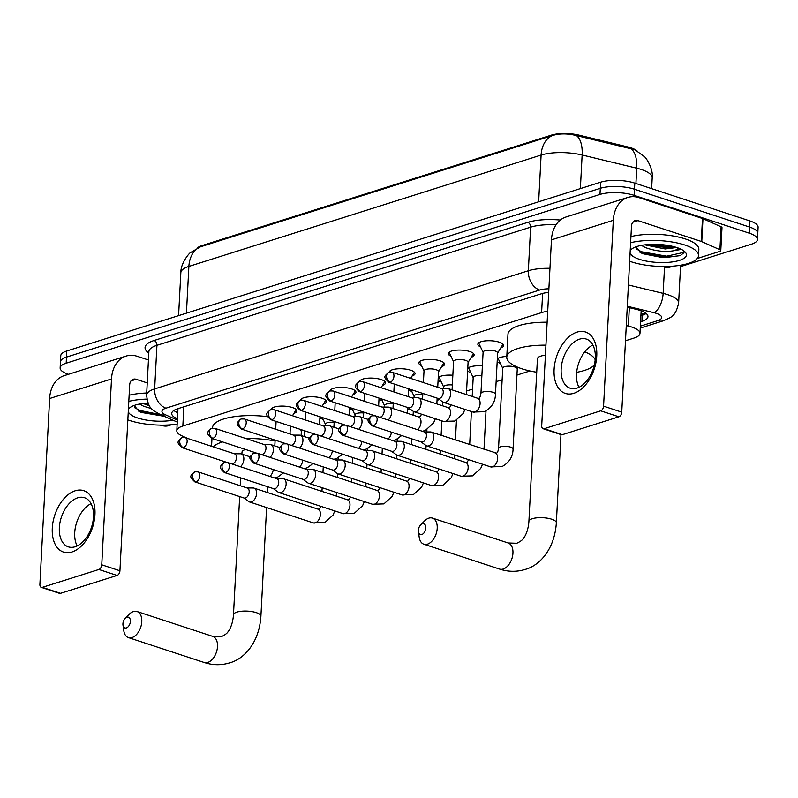 <?xml version="1.0" encoding="UTF-8"?>
<svg xmlns="http://www.w3.org/2000/svg" width="798" height="798" viewBox="0 0 798 798"><rect width="100%" height="100%" fill="white"/><g stroke="black" fill="none" stroke-linecap="round" stroke-linejoin="round"><path stroke-width="1.2" d="M480.546 346.921A12.928 4.12 3 0 1 477.852 344.207A12.928 4.12 3 0 1 485.543 340.856A12.928 4.12 3 0 1 499.299 342.182A12.928 4.12 3 0 1 503.678 345.554A12.928 4.12 3 0 1 500.715 347.978M451.01 356.267A12.928 4.12 3 0 1 448.316 353.544A12.928 4.12 3 0 1 456.007 350.202A12.928 4.12 3 0 1 469.753 351.529A12.928 4.12 3 0 1 474.132 354.901A12.928 4.12 3 0 1 471.169 357.324M421.464 365.604A12.928 4.12 3 0 1 418.77 362.891A12.928 4.12 3 0 1 426.461 359.539A12.928 4.12 3 0 1 440.217 360.866A12.928 4.12 3 0 1 444.596 364.237A12.928 4.12 3 0 1 441.633 366.661M389.234 372.177A12.928 4.12 3 0 1 396.985 368.876A12.928 4.12 3 0 1 410.671 370.202A12.928 4.12 3 0 1 415.05 373.584A12.928 4.12 3 0 1 412.087 376.008M359.689 381.524A12.928 4.12 3 0 1 367.439 378.212A12.928 4.12 3 0 1 381.125 379.549A12.928 4.12 3 0 1 385.504 382.92A12.928 4.12 3 0 1 382.541 385.344M330.143 390.86A12.928 4.12 3 0 1 337.903 387.559A12.928 4.12 3 0 1 351.579 388.885A12.928 4.12 3 0 1 355.958 392.257A12.928 4.12 3 0 1 353.005 394.681M300.597 400.197A12.928 4.12 3 0 1 308.357 396.895A12.928 4.12 3 0 1 322.043 398.222A12.928 4.12 3 0 1 326.422 401.603A12.928 4.12 3 0 1 323.459 404.027M271.061 409.544A12.928 4.12 3 0 1 278.811 406.232A12.928 4.12 3 0 1 292.497 407.569A12.928 4.12 3 0 1 296.876 410.94A12.928 4.12 3 0 1 293.913 413.364M500.426 363.399A13.756 4.389 3 0 1 497.184 361.424M497.314 358.91A13.756 4.389 3 0 1 506.8 356.447M470.88 372.746A13.756 4.389 3 0 1 467.638 370.771M467.768 368.247A13.756 4.389 3 0 1 482.381 365.903M441.334 382.082A13.756 4.389 3 0 1 438.092 380.107M438.232 377.584A13.756 4.389 3 0 1 452.835 375.24M411.788 391.429A13.756 4.389 3 0 1 408.556 389.444M382.252 400.766A13.756 4.389 3 0 1 379.01 398.791M352.706 410.102A13.756 4.389 3 0 1 349.464 408.127M323.16 419.449A13.756 4.389 3 0 1 319.928 417.464M637.103 150.992A21.815 6.963 -177 0 0 627.946 146.982L578.959 135.131A21.815 6.963 -177 0 0 551.258 135.171L201.804 245.654A21.815 6.963 -177 0 0 197.166 248.178M547.707 311.29A24.239 7.731 -177 0 0 541.603 312.597L182.842 426.022A24.239 7.731 -177 0 0 176.807 430.73A24.239 7.731 -177 0 0 182.104 435.937L187.849 438.511M625.482 340.756L633.941 338.083A24.239 7.731 -177 0 0 639.976 333.384A24.239 7.731 -177 0 0 628.365 326.093L626.28 325.594M407.489 409.683L409.943 408.905M437.035 400.337L439.479 399.569M466.581 391L472.586 389.095M496.127 381.653L502.132 379.758M516.944 375.08L529.952 370.96M68.488 374.282L68.349 374.242A24.239 7.731 3 0 1 60.139 367.918A24.239 7.731 3 0 1 66.174 363.21L599.976 194.443A24.239 7.731 3 0 1 634.151 195.36L749.252 233.176L749.571 227.051A24.239 7.731 3 0 1 757.781 233.375A24.239 7.731 3 0 0 749.571 227.051L634.47 189.236L749.571 227.051L749.891 220.936A24.239 7.731 3 0 1 758.1 227.26L757.462 239.5A24.239 7.731 3 0 1 751.427 244.198L680.534 266.612M599.976 194.443L600.295 188.328A24.239 7.731 3 0 1 634.47 189.236A24.239 7.731 3 0 0 600.295 188.328L66.493 357.095L600.295 188.328L600.625 182.203A24.239 7.731 3 0 1 634.789 183.121L749.891 220.936M60.139 367.918L60.458 361.793A24.239 7.731 3 0 1 66.493 357.095A24.239 7.731 3 0 0 60.458 361.793L60.778 355.679A24.239 7.731 3 0 1 66.813 350.97L600.625 182.203M633.233 149.306L576.405 135.59C567.747 133.426 559.837 133.386 552.685 135.451L200.458 246.811L190.732 252.447C189.924 252.278 180.577 262.871 180.837 272.687L178.582 315.639M749.252 233.176A24.239 7.731 3 0 1 757.462 239.5M640.585 321.784L641.931 321.355A24.239 7.731 -177 0 0 647.966 316.656A24.239 7.731 -177 0 0 636.355 309.365L627.238 307.16M548.695 292.357A24.239 7.731 -177 0 0 541.194 293.844L177.745 408.746A24.239 7.731 -177 0 0 171.71 413.454A24.239 7.731 -177 0 0 177.016 418.661L177.435 418.85M641.033 313.155A24.239 17.496 72.5 0 0 646.111 313.514A24.239 7.731 3 0 1 642.25 315.24L640.904 315.659M177.755 412.736L177.336 412.546A24.239 7.731 3 0 1 173.854 410.491M177.156 424.127A40.399 12.888 3 0 1 129.705 420.526A40.399 12.888 3 0 1 127.84 419.878M134.154 405.474L139.081 411.459L141.146 412.406L164.338 416.327M172.967 420.187A28.279 9.017 3 0 1 137.705 417.992A28.279 9.017 3 0 1 128.269 411.688M128.378 409.564A28.279 9.017 3 0 1 129.934 407.668A28.279 9.017 3 0 1 147.999 403.07M143.051 403.499L149.346 405.683M139.62 404.037L143.57 406.212L151.65 408.696M128.807 401.374A40.399 12.888 3 0 1 146.832 399.11M129.136 395.249A40.399 12.888 3 0 1 146.722 393.005M144.348 403.359L148.657 404.486M138.204 410.99L163.7 416.037M134.543 407.638L139.74 410.411L160.747 414.721M72.02 551.957A32.319 19.85 108.2 0 1 52.289 528.106A32.319 19.85 108.2 0 1 75.221 490.77A32.319 19.85 108.2 0 1 94.952 514.62A32.319 19.85 108.2 0 1 72.02 551.957M77.695 497.812A25.855 15.88 -71.8 0 0 59.99 522.5A25.855 15.88 -71.8 0 0 68.349 546.849A25.855 15.88 -71.8 0 0 75.132 546.76A25.855 15.88 -71.8 0 0 92.847 522.062A25.855 15.88 -71.8 0 0 84.488 497.713A25.855 15.88 -71.8 0 0 77.695 497.812M77.157 545.942A25.855 15.88 108.2 0 1 91.052 503.668M171.331 424.785L168.109 425.803A4.04 1.287 -177 0 1 162.982 425.803L160.129 425.115M148.448 359.988L137.336 356.337A32.319 23.332 72.5 0 0 125.984 356.108A32.319 23.332 72.5 0 0 111.501 378.97L101.755 564.814L119.929 570.779L129.675 384.935A8.08 5.835 -107.5 0 1 133.296 379.22A8.08 5.835 -107.5 0 1 136.129 379.279L147.251 382.93M125.984 356.108L64.129 375.668A32.319 23.332 72.5 0 0 49.636 398.521L39.9 584.375A4.04 2.484 -71.8 0 0 41.306 587.368A4.04 2.484 -71.8 0 0 42.364 587.348L60.538 593.323A4.04 2.484 108.2 0 1 59.481 593.333L41.306 587.368M119.929 570.779A4.04 2.484 108.2 0 1 117.067 575.448L98.892 569.483L42.364 587.348M98.892 569.483A4.04 2.484 -71.8 0 0 101.755 564.814M117.067 575.448L60.538 593.323M630.62 242.722A40.399 12.888 3 0 1 684.844 245.016A40.399 12.888 3 0 1 698.529 255.56A40.399 12.888 3 0 1 674.49 266.013A40.399 12.888 3 0 1 631.517 261.874A40.399 12.888 3 0 1 629.652 261.225M630.939 236.607A40.399 12.888 3 0 1 685.163 238.891A40.399 12.888 3 0 1 698.849 249.435L698.529 255.56M635.956 246.821L640.884 252.806L642.949 253.754L662.759 257.614L680.245 255.649L683.996 252.667L683.557 250.672M630.191 250.911A28.279 9.017 3 0 1 631.747 249.016A28.279 9.017 3 0 1 676.844 247.54A28.279 9.017 3 0 1 684.933 251.809A28.279 9.017 3 0 1 673.841 261.694A28.279 9.017 3 0 1 639.517 259.34A28.279 9.017 3 0 1 630.081 253.036M644.864 244.856L665.203 248.956L676.724 247.5M641.422 245.385L645.373 247.56C655.427 251.171 664.924 252.218 673.881 250.722A20.199 6.444 3 0 0 678.32 248.058M681.372 249.385L673.881 250.722M646.151 244.707L667.138 247.679L675.527 247.131M640.016 252.338L666.629 257.395L680.425 255.579M649.712 244.427L667.198 246.472L672.265 246.273M636.345 248.996L641.552 251.759L666.689 256.178L683.597 252.427L683.986 251.749M126.383 627.916A5.656 3.471 -71.8 0 0 130.393 621.383A5.656 3.471 -71.8 0 0 126.942 617.213A5.656 3.471 -71.8 0 0 125.196 618.35A5.656 3.471 -71.8 0 0 122.982 625.093A5.656 3.471 -71.8 0 0 126.383 627.916M125.196 618.35L129.166 614.31A13.736 8.439 108.2 0 1 133.396 611.557A13.736 8.439 108.2 0 1 137.007 611.507A13.736 8.439 108.2 0 1 141.446 624.435A13.736 8.439 108.2 0 1 132.039 637.562A13.736 8.439 108.2 0 1 128.428 637.602A13.736 8.439 108.2 0 1 123.79 630.699L122.982 625.093M300.587 429.464A44.439 14.174 3 0 1 301.295 432.277L301.125 435.509M245.535 449.474A13.736 4.379 -177 0 0 241.994 452.177L241.894 454.132M213.176 446.83A44.439 14.174 3 0 1 222.512 441.902M246.053 438.581A44.439 14.174 3 0 1 275.071 441.025M212.507 428.117L212.537 427.618A44.439 14.174 3 0 1 267.45 416.656M421.813 534.52A5.656 3.471 -71.8 0 0 425.823 527.987A5.656 3.471 -71.8 0 0 422.371 523.807A5.656 3.471 -71.8 0 0 420.626 524.944A5.656 3.471 -71.8 0 0 418.411 531.687A5.656 3.471 -71.8 0 0 421.813 534.52M420.626 524.944L424.596 520.914A13.736 8.439 108.2 0 1 428.835 518.151A13.736 8.439 108.2 0 1 432.436 518.101A13.736 8.439 108.2 0 1 436.875 531.029A13.736 8.439 108.2 0 1 427.469 544.156A13.736 8.439 108.2 0 1 423.858 544.206A13.736 8.439 108.2 0 1 419.219 537.293L418.411 531.687M584.794 351.818A44.439 14.174 3 0 1 595.178 359.768M594.38 364.736A44.439 14.174 3 0 1 576.675 372.297M536.725 372.227A44.439 14.174 3 0 1 521.812 368.756A44.439 14.174 3 0 1 506.76 357.165A44.439 14.174 3 0 1 545.932 345.145M545.403 355.23A13.736 4.379 -177 0 0 537.423 358.771L528.904 521.363A13.736 4.379 -177 0 1 532.326 518.7A13.736 4.379 -177 0 1 551.687 519.219A13.736 4.379 -177 0 1 556.346 522.8L560.964 434.581M506.76 357.165L507.967 334.222A44.439 14.174 3 0 1 547.129 322.202M243.779 497.932L248.727 501.543A7.272 4.469 -71.8 0 0 249.505 501.942A7.272 4.469 -71.8 0 0 251.42 501.922A7.272 4.469 -71.8 0 0 256.577 493.523A7.272 4.469 -71.8 0 0 254.043 488.127A7.272 4.469 -71.8 0 0 253.175 487.987L247.061 487.957M196.148 481.812A5.257 3.222 -71.8 0 1 194.772 481.832L244.078 498.032A5.257 3.222 -71.8 0 0 245.455 498.022A5.257 3.222 -71.8 0 0 249.185 491.947A5.257 3.222 -71.8 0 0 247.36 488.057L198.044 471.857L194.822 471.837A5.257 3.791 -107.5 0 0 192.468 475.548A5.257 3.791 72.5 0 0 196.148 481.812A5.257 3.222 -71.8 0 0 199.749 476.805A5.257 3.222 -71.8 0 0 198.044 471.857M334.153 422.332A7.272 2.324 -177 0 0 325.484 424.167L325.394 425.763M273.325 488.595L278.273 492.206A7.272 4.469 -71.8 0 0 279.051 492.605A7.272 4.469 -71.8 0 0 280.956 492.575A7.272 4.469 -71.8 0 0 286.123 484.177A7.272 4.469 -71.8 0 0 283.589 478.79A7.272 4.469 -71.8 0 0 282.721 478.65L276.597 478.62M225.694 472.476A5.257 3.222 -71.8 0 1 224.308 472.496L273.624 488.695A5.257 3.222 -71.8 0 0 275.001 488.675A5.257 3.222 -71.8 0 0 278.731 482.61A5.257 3.222 -71.8 0 0 276.906 478.72L227.59 462.511L224.368 462.501A5.257 3.791 -107.5 0 0 222.014 466.212A5.257 3.791 72.5 0 0 225.694 472.476A5.257 3.222 -71.8 0 0 229.285 467.458A5.257 3.222 -71.8 0 0 227.59 462.511M363.698 412.995A7.272 2.324 -177 0 0 355.02 414.83L354.94 416.426M302.861 479.259L307.809 482.86A7.272 4.469 -71.8 0 0 308.597 483.269A7.272 4.469 -71.8 0 0 310.502 483.239A7.272 4.469 -71.8 0 0 315.659 474.84A7.272 4.469 -71.8 0 0 313.135 469.443A7.272 4.469 -71.8 0 0 312.267 469.304L306.143 469.274M255.23 463.139A5.257 3.222 -71.8 0 1 253.854 463.159L303.17 479.359A5.257 3.222 -71.8 0 0 304.547 479.339A5.257 3.222 -71.8 0 0 308.267 473.274A5.257 3.222 -71.8 0 0 306.442 469.374L257.136 453.174L253.914 453.154A5.257 3.791 -107.5 0 0 251.56 456.875A5.257 3.791 72.5 0 0 255.23 463.139A5.257 3.222 -71.8 0 0 258.831 458.122A5.257 3.222 -71.8 0 0 257.136 453.174M393.244 403.658A7.272 2.324 -177 0 0 384.566 405.484L384.486 407.09M332.407 469.912L337.355 473.523A7.272 4.469 -71.8 0 0 338.133 473.922A7.272 4.469 -71.8 0 0 340.048 473.902A7.272 4.469 -71.8 0 0 345.205 465.493A7.272 4.469 -71.8 0 0 342.681 460.107A7.272 4.469 -71.8 0 0 341.803 459.967L335.689 459.937M284.776 453.793A5.257 3.222 -71.8 0 1 283.4 453.813L332.706 470.012A5.257 3.222 -71.8 0 0 334.093 469.992A5.257 3.222 -71.8 0 0 337.813 463.927A5.257 3.222 -71.8 0 0 335.988 460.037L286.681 443.838L283.46 443.818A5.257 3.791 -107.5 0 0 281.105 447.528A5.257 3.791 72.5 0 0 284.776 453.793A5.257 3.222 -71.8 0 0 288.377 448.775A5.257 3.222 -71.8 0 0 286.681 443.838M422.79 394.312A7.272 2.324 -177 0 0 414.112 396.147L414.022 397.743M361.953 460.576L366.9 464.177A7.272 4.469 -71.8 0 0 367.679 464.586A7.272 4.469 -71.8 0 0 369.594 464.556A7.272 4.469 -71.8 0 0 374.751 456.157A7.272 4.469 -71.8 0 0 372.217 450.77A7.272 4.469 -71.8 0 0 371.349 450.631L365.235 450.601M314.322 444.456A5.257 3.222 -71.8 0 1 312.946 444.476L362.252 460.675A5.257 3.222 -71.8 0 0 363.629 460.655A5.257 3.222 -71.8 0 0 367.359 454.591A5.257 3.222 -71.8 0 0 365.534 450.69L316.217 434.491L312.996 434.481A5.257 3.791 -107.5 0 0 310.641 438.192A5.257 3.791 72.5 0 0 314.322 444.456A5.257 3.222 -71.8 0 0 317.923 439.439A5.257 3.222 -71.8 0 0 316.217 434.491M439.489 376.746A12.12 3.87 -177 0 0 439.289 377.374A12.12 3.87 -177 0 0 439.429 378.033L443.648 387M452.326 384.975A7.272 2.324 -177 0 0 443.658 386.801L443.568 388.407M391.499 451.239L396.436 454.84A7.272 4.469 -71.8 0 0 397.224 455.239A7.272 4.469 -71.8 0 0 399.13 455.219A7.272 4.469 -71.8 0 0 404.297 446.82A7.272 4.469 -71.8 0 0 401.763 441.424A7.272 4.469 -71.8 0 0 400.895 441.284L394.771 441.254M343.868 435.119A5.257 3.222 -71.8 0 1 342.482 435.129L391.798 451.339A5.257 3.222 -71.8 0 0 393.175 451.319A5.257 3.222 -71.8 0 0 396.905 445.244A5.257 3.222 -71.8 0 0 395.07 441.354L345.763 425.154L342.541 425.135A5.257 3.791 -107.5 0 0 340.187 428.855A5.257 3.791 72.5 0 0 343.868 435.119A5.257 3.222 -71.8 0 0 347.459 430.102A5.257 3.222 -71.8 0 0 345.763 425.154M469.034 367.409A12.12 3.87 -177 0 0 468.835 368.038A12.12 3.87 -177 0 0 468.975 368.696L473.184 377.663M481.872 375.629A7.272 2.324 -177 0 0 473.194 377.464L472.197 396.476M495.159 453.065A7.272 4.469 -71.8 0 1 497.543 459.688A7.272 4.469 -71.8 0 1 492.825 466.75A7.272 4.469 -71.8 0 1 492.526 466.85A7.272 4.469 -71.8 0 1 490.61 466.88L502.092 466.531C509.234 462.571 512.895 456.735 513.064 449.035L517.264 368.885A7.272 2.324 -177 0 0 514.8 366.99A7.272 2.324 -177 0 0 507.069 366.242A7.272 2.324 -177 0 0 502.74 368.127L498.541 448.276C498.102 451.369 497.413 452.985 496.466 453.114L431.309 432.087A7.272 4.469 -71.8 0 0 430.441 431.947L424.317 431.918M421.035 441.893L425.982 445.503A7.272 4.469 -71.8 0 0 426.77 445.902A7.272 4.469 -71.8 0 0 428.676 445.873A7.272 4.469 -71.8 0 0 433.833 437.474A7.272 4.469 -71.8 0 0 431.309 432.087M373.404 425.773A5.257 3.222 -71.8 0 1 372.028 425.793L421.344 441.992A5.257 3.222 -71.8 0 0 422.721 441.972A5.257 3.222 -71.8 0 0 426.441 435.908A5.257 3.222 -71.8 0 0 424.616 432.017L375.309 415.818L372.087 415.798A5.257 3.791 -107.5 0 0 369.733 419.509A5.257 3.791 72.5 0 0 373.404 425.773A5.257 3.222 -71.8 0 0 377.005 420.755A5.257 3.222 -71.8 0 0 375.309 415.818M498.58 358.063A12.12 3.87 -177 0 0 498.381 358.691A12.12 3.87 -177 0 0 498.521 359.349L502.73 368.317M292.477 415.738L295.938 410.012A12.12 3.87 -177 0 0 296.138 409.464M240.427 466.73A7.272 4.469 -71.8 0 0 243.839 459.339A7.272 4.469 -71.8 0 0 241.315 453.942A7.272 4.469 -71.8 0 0 240.437 453.803L234.323 453.773M231.969 463.957A5.257 3.222 -71.8 0 0 232.727 463.838A5.257 3.222 -71.8 0 0 236.447 457.773A5.257 3.222 -71.8 0 0 234.622 453.872L185.316 437.673L182.094 437.653A5.257 3.791 -107.5 0 0 179.74 441.374A5.257 3.791 72.5 0 0 183.41 447.638A5.257 3.222 -71.8 0 0 187.011 442.621A5.257 3.222 -71.8 0 0 185.316 437.673M271.938 408.197A12.12 3.87 -177 0 0 272.078 408.756L272.377 409.394M322.023 406.401L325.484 400.666A12.12 3.87 -177 0 0 325.684 400.117M269.973 457.394A7.272 4.469 -71.8 0 0 273.385 449.992A7.272 4.469 -71.8 0 0 270.851 444.606A7.272 4.469 -71.8 0 0 269.983 444.466L263.869 444.436M261.515 454.611A5.257 3.222 -71.8 0 0 262.263 454.491A5.257 3.222 -71.8 0 0 265.993 448.426A5.257 3.222 -71.8 0 0 264.168 444.536L214.852 428.336L211.63 428.317A5.257 3.791 -107.5 0 0 209.276 432.027A5.257 3.791 72.5 0 0 212.956 438.292A5.257 3.222 -71.8 0 0 216.557 433.274A5.257 3.222 -71.8 0 0 214.852 428.336M301.484 398.85A12.12 3.87 -177 0 0 301.624 399.419L301.923 400.047M351.559 397.065L355.03 391.329A12.12 3.87 -177 0 0 355.23 390.781M299.519 448.057A7.272 4.469 -71.8 0 0 302.931 440.656A7.272 4.469 -71.8 0 0 300.397 435.269A7.272 4.469 -71.8 0 0 299.529 435.129L293.405 435.1M291.061 445.274A5.257 3.222 -71.8 0 0 291.809 445.154A5.257 3.222 -71.8 0 0 295.539 439.09A5.257 3.222 -71.8 0 0 293.714 435.189L244.397 418.99L241.176 418.98A5.257 3.791 -107.5 0 0 238.821 422.691A5.257 3.791 72.5 0 0 242.502 428.955A5.257 3.222 -71.8 0 0 246.093 423.938A5.257 3.222 -71.8 0 0 244.397 418.99M331.03 389.514A12.12 3.87 -177 0 0 331.17 390.082L331.459 390.711M381.105 387.718L384.576 381.993A12.12 3.87 -177 0 0 384.766 381.444M329.055 438.71A7.272 4.469 -71.8 0 0 332.467 431.319A7.272 4.469 -71.8 0 0 329.943 425.923A7.272 4.469 -71.8 0 0 329.075 425.783L322.951 425.753M320.606 435.937A5.257 3.222 -71.8 0 0 321.355 435.818A5.257 3.222 -71.8 0 0 325.075 429.743A5.257 3.222 -71.8 0 0 323.25 425.853L273.943 409.653L270.721 409.633A5.257 3.791 -107.5 0 0 268.367 413.354A5.257 3.791 72.5 0 0 272.038 419.618A5.257 3.222 -71.8 0 0 275.639 414.601A5.257 3.222 -71.8 0 0 273.943 409.653M360.566 380.177A12.12 3.87 -177 0 0 360.706 380.736L361.005 381.374M410.651 378.382L414.112 372.646A12.12 3.87 -177 0 0 414.312 372.097M358.601 429.374A7.272 4.469 -71.8 0 0 362.013 421.972A7.272 4.469 -71.8 0 0 359.489 416.586A7.272 4.469 -71.8 0 0 358.611 416.446L352.497 416.416M350.142 426.591A5.257 3.222 -71.8 0 0 350.901 426.471A5.257 3.222 -71.8 0 0 354.621 420.406A5.257 3.222 -71.8 0 0 352.796 416.516L303.489 400.317L300.267 400.297A5.257 3.791 -107.5 0 0 297.913 404.007A5.257 3.791 72.5 0 0 301.584 410.272A5.257 3.222 -71.8 0 0 305.185 405.254A5.257 3.222 -71.8 0 0 303.489 400.317M390.112 370.831A12.12 3.87 -177 0 0 390.252 371.399L390.551 372.028M438.531 371.788L443.658 363.309A12.12 3.87 -177 0 0 443.858 362.761M437.723 387.279L438.541 371.589A7.272 2.324 -177 0 0 436.077 369.693A7.272 2.324 -177 0 0 428.346 368.945A7.272 2.324 -177 0 0 424.017 370.831L423.399 382.571M388.147 420.027A7.272 4.469 -71.8 0 0 391.559 412.636A7.272 4.469 -71.8 0 0 389.025 407.239A7.272 4.469 -71.8 0 0 388.157 407.1L382.043 407.07M379.688 417.254A5.257 3.222 -71.8 0 0 380.437 417.135A5.257 3.222 -71.8 0 0 384.167 411.07A5.257 3.222 -71.8 0 0 382.342 407.17L333.025 390.97L329.803 390.95A5.257 3.791 -107.5 0 0 327.449 394.671A5.257 3.791 72.5 0 0 331.13 400.935A5.257 3.222 -71.8 0 0 334.731 395.918A5.257 3.222 -71.8 0 0 333.025 390.97M419.658 361.494A12.12 3.87 -177 0 0 419.798 362.053L424.007 371.03M468.077 362.452L473.204 353.963A12.12 3.87 -177 0 0 473.404 353.424M466.391 394.571L468.087 362.252A7.272 2.324 -177 0 0 465.623 360.357A7.272 2.324 -177 0 0 457.882 359.609A7.272 2.324 -177 0 0 453.563 361.494L452.077 389.863M408.307 407.718L413.244 411.319A7.272 4.469 -71.8 0 0 414.032 411.718A7.272 4.469 -71.8 0 0 415.938 411.698A7.272 4.469 -71.8 0 0 421.105 403.299A7.272 4.469 -71.8 0 0 418.571 397.903A7.272 4.469 -71.8 0 0 417.703 397.763L411.578 397.733M360.676 391.589A5.257 3.222 -71.8 0 1 359.29 391.609L408.606 407.808A5.257 3.222 -71.8 0 0 409.982 407.798A5.257 3.222 -71.8 0 0 413.713 401.723A5.257 3.222 -71.8 0 0 411.878 397.833L362.571 381.634L359.349 381.614A5.257 3.791 -107.5 0 0 356.995 385.324A5.257 3.791 72.5 0 0 360.676 391.589A5.257 3.222 -71.8 0 0 364.267 386.581A5.257 3.222 -71.8 0 0 362.571 381.634M449.194 352.147A12.12 3.87 -177 0 0 449.334 352.716L453.553 361.684M497.623 353.105L502.74 344.626A12.12 3.87 -177 0 0 502.94 344.078M495.468 394.212L497.633 352.906A7.272 2.324 -177 0 0 495.169 351.01A7.272 2.324 -177 0 0 487.428 350.272A7.272 2.324 -177 0 0 483.099 352.147L480.935 393.444A7.272 2.324 -177 0 1 482.461 392.137A7.272 2.324 -177 0 1 493.004 392.307A7.272 2.324 -177 0 1 495.468 394.212C495.299 401.893 491.648 407.718 484.486 411.698L473.014 412.057A7.272 4.469 -71.8 0 0 474.92 412.027A7.272 4.469 -71.8 0 0 475.229 411.918A7.272 4.469 -71.8 0 0 479.947 404.865A7.272 4.469 -71.8 0 0 477.553 398.232L448.117 388.566A7.272 4.469 -71.8 0 0 447.249 388.426L441.124 388.397M437.843 398.372L442.79 401.983A7.272 4.469 -71.8 0 0 443.578 402.382A7.272 4.469 -71.8 0 0 445.484 402.352A7.272 4.469 -71.8 0 0 450.641 393.953A7.272 4.469 -71.8 0 0 448.117 388.566M390.212 382.252A5.257 3.222 -71.8 0 1 388.835 382.272L438.142 398.471A5.257 3.222 -71.8 0 0 439.528 398.451A5.257 3.222 -71.8 0 0 443.249 392.387A5.257 3.222 -71.8 0 0 441.424 388.496L392.117 372.287L388.895 372.277A5.257 3.791 -107.5 0 0 386.541 375.988A5.257 3.791 72.5 0 0 390.212 382.252A5.257 3.222 -71.8 0 0 393.813 377.235A5.257 3.222 -71.8 0 0 392.117 372.287M478.74 342.811A12.12 3.87 -177 0 0 478.88 343.379L483.089 352.347M573.822 393.304A32.319 19.85 108.2 0 1 554.101 369.454A32.319 19.85 108.2 0 1 577.034 332.118A32.319 19.85 108.2 0 1 596.754 355.968A32.319 19.85 108.2 0 1 573.822 393.304M579.508 339.16A25.855 15.88 -71.8 0 0 561.792 363.858A25.855 15.88 -71.8 0 0 570.151 388.197A25.855 15.88 -71.8 0 0 576.944 388.107A25.855 15.88 -71.8 0 0 594.66 363.409A25.855 15.88 -71.8 0 0 586.301 339.06A25.855 15.88 -71.8 0 0 579.508 339.16M578.969 387.299A25.855 15.88 108.2 0 1 592.854 345.015M701.771 241.624A4.04 1.287 -177 0 0 701.282 241.435L702.479 218.492A4.04 1.287 3 0 1 702.968 218.682L701.771 241.624L719.906 249.734A4.04 1.287 -177 0 1 720.784 250.602A4.04 1.287 -177 0 1 719.776 251.38L697.253 258.502M673.133 266.133L669.921 267.15A4.04 1.287 -177 0 1 664.784 267.16L661.941 266.462M702.479 218.492L639.138 197.685A32.319 23.332 72.5 0 0 627.797 197.455A32.319 23.332 72.5 0 0 613.303 220.318L603.567 406.162L621.742 412.137L631.477 226.283A8.08 5.835 -107.5 0 1 635.098 220.577A8.08 5.835 -107.5 0 1 637.941 220.627L701.282 241.435M702.968 218.682L721.103 226.792A4.04 1.287 3 0 1 721.99 227.659L720.784 250.602M627.797 197.455L565.932 217.016A32.319 23.332 72.5 0 0 551.448 239.869L541.712 425.723A4.04 2.484 -71.8 0 0 543.109 428.716A4.04 2.484 -71.8 0 0 544.176 428.706L562.351 434.671A4.04 2.484 108.2 0 1 561.283 434.691L543.109 428.716M621.742 412.137A4.04 2.484 108.2 0 1 618.879 416.795L600.704 410.83L544.176 428.706M600.704 410.83A4.04 2.484 -71.8 0 0 603.567 406.162M618.879 416.795L562.351 434.671M641.073 312.367A8.08 2.574 -177 0 0 641.961 311.14M201.804 245.654L201.764 246.412M551.258 135.171L551.219 135.919M578.959 135.131L578.899 136.239M627.946 146.982L627.886 148.089M183.849 406.82L182.842 426.022M542.61 293.435L541.603 312.597M629.333 307.669L628.365 326.093M635.517 150.174L644.435 156.707C645.722 157.116 653.542 168.747 652.195 177.914A32.319 10.314 -177 0 0 641.253 169.485A32.319 10.314 -177 0 0 636.714 168.198L582.131 155.002A32.319 10.314 -177 0 0 541.104 155.061L188.877 266.422A28.279 20.409 -107.5 0 1 200.458 246.811M552.685 135.451A28.279 20.409 72.5 0 0 541.104 155.061L538.65 201.804M576.405 135.59A28.279 13.566 103.6 0 1 582.131 155.002L580.365 188.607M186.433 313.155L188.877 266.422A32.319 10.314 -177 0 0 180.837 272.687M630.919 148.747A28.279 13.566 103.6 0 1 636.714 168.198L635.916 183.49M66.813 350.97L66.174 363.21M634.789 183.121L634.151 195.36M640.355 326.153L657.662 320.676A16.16 5.157 -177 0 0 656.205 313.325A16.16 5.157 -177 0 0 653.941 312.686L627.288 306.242M628.405 284.976L663.148 293.375A32.319 10.314 3 0 1 667.677 294.661A32.319 10.314 3 0 1 678.619 303.09L680.604 265.225M664.525 267.091L663.148 293.375A16.16 7.751 103.6 0 1 653.941 312.686M148.817 353.055A36.359 11.601 3 0 1 154.104 340.487L527.797 222.343A36.359 11.601 3 0 1 560.296 220.058M148.887 351.579L146.603 395.17A32.319 10.314 3 0 1 154.652 388.905L156.937 345.305A32.319 10.314 -177 0 0 148.887 351.579L148.897 351.539M548.884 288.796A16.16 5.157 -177 0 0 539.657 290.033L165.964 408.177A16.16 11.661 -107.5 0 1 154.652 388.905L528.336 270.751L530.62 227.161L156.937 345.305A4.04 2.913 72.5 0 0 154.104 340.487M539.657 290.033A16.16 11.661 -107.5 0 1 528.336 270.751A32.319 10.314 3 0 1 549.962 268.308M555.987 224.856A32.319 10.314 -177 0 0 530.62 227.161A4.04 2.913 72.5 0 0 527.797 222.343M165.964 408.177A16.16 5.157 -177 0 0 165.475 414.79L177.365 420.107M165.475 414.79A16.16 11.8 114.1 0 1 159.68 414.242L177.266 422.102M640.245 328.088L663.328 320.796A16.16 11.661 -107.5 0 1 657.662 320.676M177.914 409.653L176.697 409.105M643.547 314.781L640.904 315.619M177.336 412.546L177.016 418.661M642.25 315.24L641.931 321.355M111.501 378.97L49.636 398.521M136.129 379.279L131.002 380.895M266.602 507.558L260.906 616.206C259.22 642.889 243.889 659.178 229.605 662.869C221.265 665.422 212.777 665.293 204.148 662.48A13.736 8.439 -71.8 0 0 207.759 662.44A13.736 8.439 -71.8 0 0 217.166 649.313A13.736 8.439 -71.8 0 0 212.727 636.385L137.007 611.507M260.906 616.206A13.736 4.379 -177 0 0 256.258 612.625A13.736 4.379 -177 0 0 236.896 612.106A13.736 4.379 -177 0 0 233.475 614.769C232.657 626.24 228.228 631.597 228.188 631.487C227.35 633.183 225.066 634.919 221.315 636.674L212.727 636.385M556.346 522.8C554.65 549.483 539.318 565.772 525.034 569.473C516.695 572.026 508.206 571.897 499.588 569.084A13.736 8.439 -71.8 0 0 503.189 569.034A13.736 8.439 -71.8 0 0 512.605 555.907A13.736 8.439 -71.8 0 0 508.156 542.979L432.436 518.101M334.801 510.92L333.025 515.099L324.836 522.57L313.355 522.919A7.272 4.469 -71.8 0 0 315.27 522.899A7.272 4.469 -71.8 0 0 315.569 522.79A7.272 4.469 -71.8 0 0 320.287 515.727A7.272 4.469 -71.8 0 0 317.893 509.104L319.21 509.154L320.966 506.381M364.337 501.583L362.561 505.752L354.372 513.234L342.901 513.583A7.272 4.469 -71.8 0 0 344.806 513.553A7.272 4.469 -71.8 0 0 345.115 513.443A7.272 4.469 -71.8 0 0 349.833 506.391A7.272 4.469 -71.8 0 0 347.439 499.767L348.746 499.817L350.512 497.034M393.883 492.236L392.107 496.416L383.918 503.887L372.447 504.246A7.272 4.469 -71.8 0 0 374.352 504.216A7.272 4.469 -71.8 0 0 374.651 504.107A7.272 4.469 -71.8 0 0 379.369 497.044A7.272 4.469 -71.8 0 0 376.985 490.421L378.292 490.471L380.057 487.698M423.429 482.9L421.653 487.069L413.464 494.551L401.983 494.9A7.272 4.469 -71.8 0 0 403.898 494.88A7.272 4.469 -71.8 0 0 404.197 494.77A7.272 4.469 -71.8 0 0 408.915 487.708A7.272 4.469 -71.8 0 0 406.521 481.084L407.838 481.134L409.603 478.361M452.975 473.563L451.199 477.733L443 485.204L431.528 485.563A7.272 4.469 -71.8 0 0 433.434 485.533A7.272 4.469 -71.8 0 0 433.743 485.423A7.272 4.469 -71.8 0 0 438.461 478.371A7.272 4.469 -71.8 0 0 436.067 471.738L437.384 471.798L439.139 469.015M482.511 464.217L480.735 468.396L472.546 475.867L461.074 476.216A7.272 4.469 -71.8 0 0 462.98 476.197A7.272 4.469 -71.8 0 0 463.279 476.087A7.272 4.469 -71.8 0 0 468.007 469.024A7.272 4.469 -71.8 0 0 465.613 462.401L466.92 462.451L468.685 459.678M513.064 449.035A7.272 2.324 -177 0 0 510.6 447.139A7.272 2.324 -177 0 0 500.057 446.96A7.272 2.324 -177 0 0 498.541 448.276M182.094 437.653C176.907 442.062 176.528 442.252 182.034 447.658A5.257 3.222 -71.8 0 0 183.41 447.638M269.874 476.406A7.272 4.469 -71.8 0 0 273.245 469.523M211.63 428.317C206.443 432.725 206.064 432.915 211.58 438.311A5.257 3.222 -71.8 0 0 212.956 438.292M299.41 467.069A7.272 4.469 -71.8 0 0 302.781 460.187M241.176 418.98C235.989 423.379 235.609 423.568 241.116 428.975A5.257 3.222 -71.8 0 0 242.502 428.955M328.956 457.723A7.272 4.469 -71.8 0 0 332.327 450.84M270.721 409.633C265.534 414.042 265.155 414.232 270.662 419.628A5.257 3.222 -71.8 0 0 272.038 419.618M358.502 448.386A7.272 4.469 -71.8 0 0 361.873 441.503M300.267 400.297C295.07 404.696 294.701 404.895 300.208 410.292A5.257 3.222 -71.8 0 0 301.584 410.272M388.047 439.04A7.272 4.469 -71.8 0 0 391.419 432.167M329.803 390.95C324.616 395.359 324.237 395.549 329.754 400.955A5.257 3.222 -71.8 0 0 331.13 400.935M417.583 429.703A7.272 4.469 -71.8 0 0 420.985 422.471A7.272 4.469 -71.8 0 0 418.471 416.915L389.025 407.239M464.915 409.394L463.149 413.544L454.95 421.045L443.469 421.394A7.272 4.469 -71.8 0 0 445.384 421.364A7.272 4.469 -71.8 0 0 445.683 421.264A7.272 4.469 -71.8 0 0 450.401 414.202A7.272 4.469 -71.8 0 0 448.007 407.579L418.571 397.903M613.303 220.318L551.448 239.869M637.941 220.627L632.814 222.253M719.906 249.734L721.103 226.792M640.914 315.4L645.213 314.033M177.964 408.676L176.807 430.73M641.153 310.821L639.976 333.384M652.195 177.914L651.637 188.657M146.603 395.17C148.328 409.374 152.448 409.773 159.68 414.242M663.328 320.796C671.477 316.986 675.427 316.956 678.619 303.09M267.689 486.75L267.39 492.516M211.55 446.291L211.969 438.441M204.148 662.48L128.428 637.602M240.647 477.862L240.238 485.713M239.669 496.585L233.475 614.769M508.156 542.979L516.755 543.268C520.495 541.513 522.78 539.787 523.618 538.081C523.658 538.191 528.096 532.835 528.904 521.363M499.588 569.084L423.858 544.206M194.772 481.832C189.256 476.436 189.635 476.246 194.822 471.837M338.292 457.673L338.172 459.947M337.454 473.593L337.255 477.374M336.467 492.426L336.277 496.097M317.893 509.104L254.043 488.127M325.474 424.366L322.272 417.544M323.24 466.9L322.941 472.665M322.153 487.718L321.953 491.388M313.355 522.919L249.505 501.942M224.308 472.496C218.802 467.099 219.181 466.9 224.368 462.501M367.838 448.326L367.718 450.611M367 464.256L366.801 468.027M366.013 483.079L365.823 486.76M347.439 499.767L283.589 478.79M355.01 415.02L351.808 408.197M352.786 457.563L352.487 463.329M351.699 478.381L351.499 482.052M342.901 513.583L279.051 492.605M253.854 463.159C248.348 457.753 248.727 457.563 253.914 453.154M397.374 438.99L397.254 441.264M396.546 454.91L396.347 458.69M395.559 473.743L395.359 477.413M376.985 490.421L313.135 469.443M384.556 405.683L381.354 398.86M382.332 448.227L382.023 453.992M381.235 469.034L381.045 472.715M372.447 504.246L308.597 483.269M283.4 453.813C277.894 448.416 278.273 448.227 283.46 443.818M426.92 429.643L426.8 431.927M426.082 445.573L425.883 449.354M425.095 464.406L424.905 468.077M406.521 481.084L342.681 460.107M414.102 396.337L410.9 389.524M413.314 411.369L413.115 415.16M411.868 438.88L411.569 444.646M410.78 459.698L410.591 463.369M401.983 494.9L338.133 473.922M312.946 444.476C307.43 439.07 307.809 438.88 312.996 434.481M456.466 420.307L455.429 440.007M454.641 455.06L454.451 458.73M436.067 471.738L372.217 450.77M439.289 377.374L439.319 376.836M442.86 402.022L442.661 405.813M441.873 420.865L441.114 435.309M440.326 450.361L440.127 454.032M431.528 485.563L367.679 464.586M342.482 435.129C336.975 429.733 337.355 429.543 342.541 425.135M486.002 410.97L483.997 449.394M465.613 462.401L401.763 441.424M468.835 368.038L468.865 367.489M471.409 411.529L469.673 444.686M461.074 476.216L397.224 455.239M372.028 425.793C366.521 420.396 366.9 420.197 372.087 415.798M517.254 369.085L518.231 367.459M498.381 358.691L498.411 358.152M490.61 466.88L426.77 445.902M290.412 426.122L290.003 433.972M274.712 477.992L277.684 477.084L283.519 472.905M250.392 456.925L241.315 453.942M276.098 421.414L275.689 429.274M275.12 440.147L274.811 445.902M182.034 447.658L226.592 462.291M319.958 416.785L319.549 424.636M304.257 468.655L307.23 467.748L313.065 463.558M279.938 447.588L270.851 444.606M305.644 412.077L305.225 419.928M304.656 430.8L304.357 436.566M211.58 438.311L256.128 452.955M349.504 407.439L349.095 415.299M333.803 459.319L336.776 458.401L342.611 454.222M309.474 438.252L300.397 435.269M335.18 402.741L334.771 410.591M334.202 421.464L333.903 427.229M241.116 428.975L285.674 443.608M379.05 398.102L378.631 405.953M363.339 449.972L366.312 449.065L372.157 444.885M339.02 428.905L329.943 425.923M364.726 393.394L364.317 401.254M363.748 412.117L363.439 417.883M270.662 419.628L315.22 434.272M408.586 388.766L408.177 396.616M407.608 407.489L407.309 413.244M392.885 440.636L395.858 439.718L401.693 435.538M368.566 419.568L359.489 416.586M394.272 384.057L393.863 391.908M393.284 402.781L392.985 408.546M300.208 410.292L344.756 424.935M437.154 398.142L436.845 403.908M418.471 416.915L420.207 416.696L421.544 414.192M422.431 431.299L425.404 430.381L433.603 422.88L435.369 418.731M422.83 393.444L422.531 399.2M329.754 400.955L374.302 415.588M359.29 391.609C353.783 386.212 354.162 386.023 359.349 381.614M448.007 407.579L449.753 407.349L451.089 404.845M443.469 421.394L414.032 411.718M388.835 382.272C383.329 376.875 383.708 376.676 388.895 372.277M477.553 398.232L478.87 398.292C479.309 399 480.007 397.394 480.935 393.444M473.014 412.057L443.578 402.382"/></g></svg>
